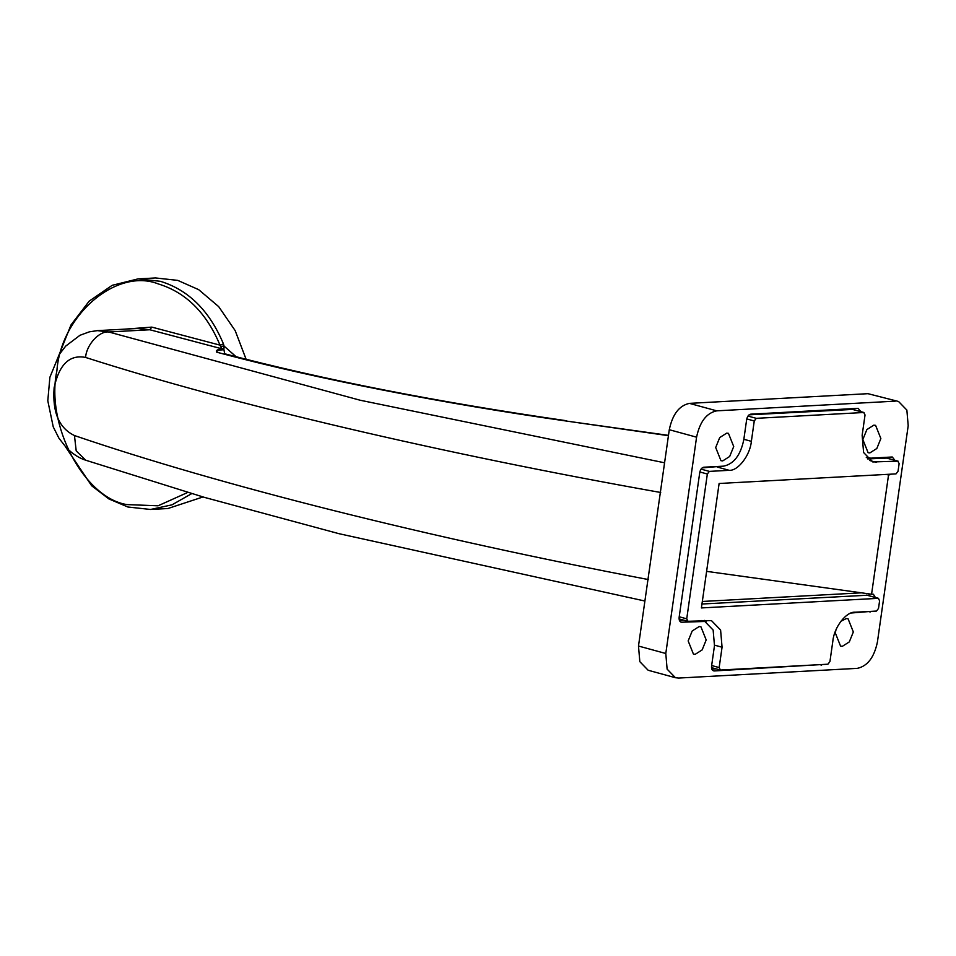 <?xml version="1.0" encoding="UTF-8"?>
<svg xmlns="http://www.w3.org/2000/svg" width="956" height="956" viewBox="0 0 956 956"><rect width="100%" height="100%" fill="white"/><g stroke="black" fill="none" stroke-linecap="round" stroke-linejoin="round"><path stroke-width="1.43" d="M59.105 354.712L70.971 324.98L89.171 301.152L112.175 285.318L138.046 278.889L155.398 277.945L177.72 280.371L198.705 289.668L218.685 306.637L235.176 330.621L246.122 359.313M202.983 496.965L167.909 508.52L150.558 509.464L128.235 507.039M668.435 435.673L566.287 421.034C442.724 403.456 316.305 378.684 221.828 353.529L216.713 352.178C215.614 350.589 217.275 349.442 221.696 348.749L220.011 345.14L223.453 343.921L224.062 346.084L236.156 356.767M869.876 452.905L876.831 448.495L880.858 438.541L875.588 425.348L873.82 425.169L866.877 429.579L862.838 439.521L868.108 452.726L869.876 452.905M835.962 629.896L835.317 632.944L840.575 646.137L842.344 646.316L849.298 641.918L853.338 631.964L848.068 618.771L846.299 618.58L840.85 621.292M695.203 654.31L702.158 649.901L706.185 639.946L700.915 626.754L699.147 626.562L692.204 630.972L688.165 640.926L693.435 654.119L695.203 654.31M722.736 460.888L729.679 456.478L733.718 446.536L728.448 433.331L726.68 433.152L719.725 437.561L715.697 447.516L720.967 460.708L722.736 460.888M706.615 571.365L861.487 592.828L702.325 601.467M869.446 595.851L868.908 593.855M711.838 669.14L716.128 668.901M679.393 620.396L683.695 620.157M854.879 410.028L854.568 408.535M888.972 458.677L888.662 457.183M886.582 458.079L867.618 458.916M852.501 409.431L749.086 414.832M721.111 466.277L702.158 467.89M704.715 620.384L706.054 621.902M867.068 595.253L701.967 604.013M220.836 346.335L224.062 346.084L223.895 349.346L223.166 349.788L221.696 348.749L149.829 329.76L137.413 328.47L97.404 330.633L108.733 331.983L360.137 400.229L664.575 462.788M861.487 592.828L871.573 594.226L888.554 474.869L885.555 474.451M660.716 492.495C440.835 453.431 232.428 404.496 85.586 357.436C69.621 354.341 59.141 364.451 54.122 387.754C52.293 412.275 59.081 428.204 74.46 435.542L76.205 450.909L85.753 460.23C79.3 458.223 72.907 454.124 66.562 447.946L58.949 438.23L53.237 426.878L47.8 400.779L49.891 377.262L59.176 354.592L65.713 346.096L80.005 335.269L89.422 331.816L79.993 335.281M85.586 357.436C86.434 344.829 99.161 330.848 108.733 331.983L149.829 329.76L151.837 327.119L220.011 345.14C206.448 312.767 185.882 292.369 158.349 283.944C116.62 267.405 60.825 315.181 56.894 370.809C45.291 424.345 83.817 497.921 126.945 504.589L158.051 505.796L187.651 492.471M895.294 401.15L716.725 410.841C706.532 412.992 699.816 421.775 696.577 437.179L665.794 653.498L667.121 669.14L675.45 677.72L678.7 678.055L857.257 668.363C867.462 666.201 874.178 657.429 877.417 642.014L908.2 425.695L906.862 410.064L898.532 401.484L867.988 393.681L689.431 403.372C679.238 405.535 672.51 414.318 669.284 429.722L638.488 646.041L639.827 661.672L648.156 670.252L675.45 677.72M887.957 474.319L889.725 474.809L888.554 474.869M889.725 474.809L891.351 474.14M894.9 460.302L892.259 456.992L870.773 458.163L866.279 457.386M860.818 411.654L858.177 408.343L750.711 414.175C748.668 414.605 747.329 416.362 746.672 419.445L743.78 439.796C740.542 455.199 733.826 463.983 723.62 466.146L703.783 467.221C701.74 467.651 700.401 469.408 699.756 472.491L679.142 617.301C678.915 620.36 679.776 621.998 681.724 622.213L704.811 621.472L713.14 630.04L714.479 645.682L711.575 666.045C711.348 669.104 712.208 670.742 714.168 670.957L823.247 664.456M681.078 622.141L680.481 621.866M851.222 613.011L871.824 611.314M875.385 597.476L873.39 594.238L871.573 594.226M74.46 435.542C220.896 485.564 428.838 537.75 648.323 579.551M898.532 401.484L867.988 393.681M221.78 348.402L223.895 349.346L224.66 353.768M223.166 349.788C218.613 350.004 216.474 350.804 216.713 352.178L221.828 353.529M701.405 607.932L719.115 483.485L896.023 473.889L898.043 471.248L899.13 463.612L897.839 461.162L872.768 461.951L863.603 452.523L862.145 435.315L865.037 414.964L863.746 412.502L756.28 418.334L754.26 420.975L751.368 441.337C750.209 455.14 738.02 471.081 729.201 470.316L709.352 471.392L707.344 474.021L686.731 618.831L688.021 621.292L711.431 620.587L720.597 630.016L722.067 647.212L719.163 667.575L720.454 670.037L827.92 664.205L829.939 661.564L832.831 641.201C833.99 627.399 846.191 611.458 855.011 612.222L876.497 611.063L878.516 608.422L879.604 600.786L878.313 598.337L701.405 607.932M886.296 457.948L898.162 461.198L885.961 457.912M852.202 409.288L864.069 412.538L851.88 409.264M679.083 618.902L688.021 621.292M711.515 667.647L720.454 670.037M866.769 595.122L878.636 598.372L866.447 595.086M191.654 493.655L171.984 504.84L150.558 509.464L127.913 507.015L108.888 498.936L91.633 485.744L65.606 446.93M138.046 278.889L160.357 281.303C188.535 289.931 209.567 310.808 223.453 343.921M224.23 346.192L221.027 346.67M696.577 437.179L669.284 429.722M716.725 410.841L689.431 403.372M665.794 653.498L638.488 646.041M124.65 329.163L151.837 327.119M566.287 421.034L668.471 435.362M868.43 611.493L870.199 611.983M819.854 664.635L821.622 665.125M699.792 620.647L701.561 621.137M876.341 462.334L869.506 460.457M756.28 418.334L747.962 416.063M754.26 420.975L746.767 418.919M751.368 441.337L743.852 439.282M729.201 470.316L717.323 467.066M709.352 471.392L701.035 469.109M707.344 474.021L699.84 471.977M686.731 618.831L679.214 616.775M722.067 647.212L714.55 645.157M719.163 667.575L711.658 665.519M97.404 330.633L89.422 331.816M85.753 460.23L204.369 497.359L338.986 533.687L644.894 601.025M224.995 353.851C324.12 379.855 437.944 402.153 566.49 420.748M704.811 621.472L701.477 620.552M867.522 457.816L866.363 457.506"/></g></svg>
